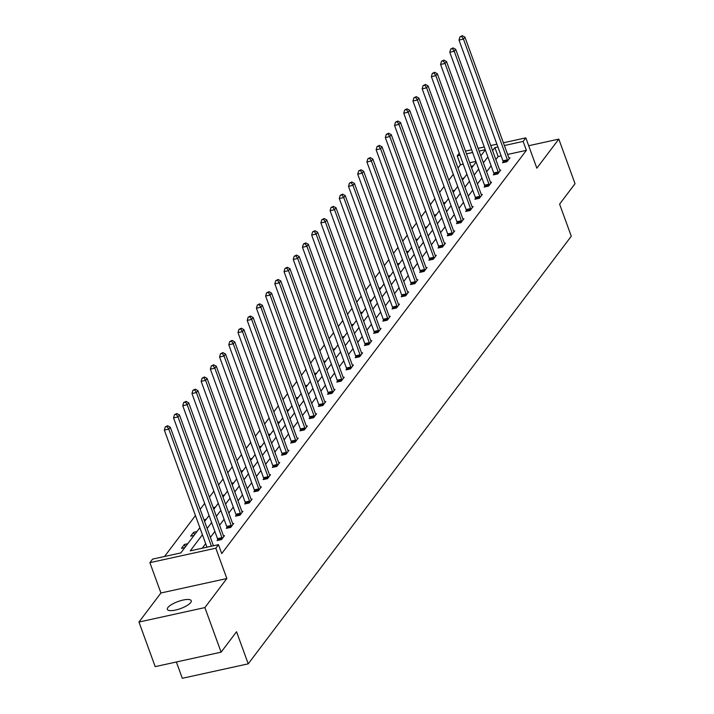 <?xml version="1.0" encoding="UTF-8"?>
<svg xmlns="http://www.w3.org/2000/svg" width="714" height="714" viewBox="0 0 714 714"><rect width="100%" height="100%" fill="white"/><g stroke="black" fill="none" stroke-linecap="round" stroke-linejoin="round"><path stroke-width="1.07" d="M190.7 602.554A12.709 3.74 160 0 1 178.018 609.408A12.709 3.74 160 0 1 167.353 609.399A12.709 3.74 160 0 1 167.897 607.552A12.709 3.74 160 0 1 180.58 600.697A12.709 3.74 160 0 1 191.245 600.706A12.709 3.74 160 0 1 190.7 602.554M503.388 142.782L525.816 137.864L536.848 168.183L558.812 139.114L575.038 183.694L559.597 204.133L571.28 236.227L248.222 663.841L236.539 631.738L221.108 652.168L155.188 666.635L138.962 622.055L204.882 607.587L226.838 578.527L215.806 548.209L149.886 562.668L152.573 559.116L180.812 552.922L199.858 527.708M221.108 652.168L204.882 607.587M558.812 139.114L528.681 145.727M226.838 578.527L160.927 592.986L138.962 622.055M160.927 592.986L149.886 562.668M463.243 164.184L460.459 164.8L458.004 168.049M453.283 174.305L448.794 180.24M444.072 186.488L439.583 192.432M434.862 198.679L430.381 204.615M425.66 210.871L421.171 216.806M416.449 223.054L411.96 228.998M407.239 235.245L402.75 241.18M398.028 247.437L393.548 253.372M388.827 259.619L384.337 265.563M379.616 271.811L375.127 277.746M370.405 284.002L365.916 289.938M361.195 296.185L356.714 302.129M351.993 308.377L347.504 314.312M342.782 320.568L338.293 326.503M333.572 332.751L329.083 338.695M324.361 344.942L319.881 350.877M315.16 357.125L310.67 363.069M305.949 369.317L301.46 375.261M296.738 381.508L292.249 387.443M287.528 393.691L283.047 399.635M278.326 405.882L273.837 411.826M269.116 418.074L264.626 424.009M259.905 430.256L255.416 436.2M250.694 442.448L246.214 448.383M241.493 454.639L237.003 460.575M232.282 466.822L227.793 472.766M223.071 479.014L218.582 484.949M213.861 491.205L209.38 497.14M204.659 503.388L200.17 509.332M195.449 515.579L164.541 556.492M460.459 164.8L457.219 155.884L459.245 153.198M176.376 661.985L182.311 678.3L248.222 663.841M493.999 174.02L493.338 174.894L497.792 173.913L500.737 170.003L499.729 170.227M475.578 198.394L474.917 199.268L479.371 198.287L482.325 194.387L481.316 194.601M457.165 222.768L456.505 223.643L460.958 222.67L463.904 218.761L462.895 218.984M438.744 247.151L438.084 248.017L442.537 247.044L445.491 243.135L444.483 243.358M420.332 271.525L419.671 272.4L424.125 271.418L427.07 267.518L426.062 267.732M401.911 295.899L401.25 296.774L405.704 295.801L408.658 291.892L407.649 292.115M383.498 320.274L382.838 321.148L387.291 320.175L390.237 316.266L389.228 316.489M365.077 344.657L364.417 345.531L368.87 344.55L371.824 340.64L370.816 340.864M346.665 369.031L346.004 369.906L350.458 368.924L353.403 365.024L352.395 365.247M328.244 393.405L327.583 394.28L332.037 393.307L334.991 389.398L333.982 389.621M309.831 417.788L309.171 418.663L313.624 417.681L316.57 413.772L315.561 413.995M291.41 442.162L290.75 443.037L295.203 442.055L298.157 438.155L297.149 438.369M272.998 466.537L272.337 467.411L276.791 466.438L279.736 462.529L278.728 462.752M254.577 490.92L253.916 491.785L258.37 490.813L261.324 486.903L260.315 487.126M236.164 515.294L235.504 516.168L239.958 515.187L242.903 511.286L241.894 511.501M217.743 539.668L217.083 540.543L221.536 539.57L224.491 535.661L223.482 535.884M501.148 155.866L498.14 156.527L495.846 159.57M491.125 165.818L486.636 171.753M481.914 178L477.434 183.944M472.713 190.192L468.223 196.127M463.502 202.383L459.013 208.318M454.291 214.566L449.802 220.51M445.081 226.757L440.6 232.693M435.879 238.949L431.39 244.884M426.669 251.132L422.179 257.076M417.458 263.323L412.969 269.258M408.247 275.515L403.767 281.45M399.046 287.697L394.556 293.641M389.835 299.889L385.346 305.824M380.624 312.08L376.135 318.016M371.414 324.263L366.934 330.207M362.212 336.455L357.723 342.39M353.002 348.646L348.512 354.581M343.791 360.829L339.302 366.773M334.58 373.02L330.1 378.956M325.379 385.203L320.889 391.147M316.168 397.395L311.679 403.339M306.958 409.586L302.468 415.521M297.747 421.769L293.267 427.713M288.545 433.96L284.056 439.904M279.335 446.152L274.845 452.087M270.124 458.334L265.635 464.279M260.913 470.526L256.433 476.461M251.712 482.718L247.222 488.653M242.501 494.9L238.012 500.844M233.291 507.092L228.801 513.027M224.08 519.283L219.6 525.218M214.878 531.466L210.389 537.41M205.668 543.657L202.214 548.227M202.419 534.741L190.254 550.851L218.484 544.657L221.733 553.573L526.379 150.333L507.627 154.447M226.954 527.485L226.293 528.351L230.747 527.378L233.701 523.469L232.693 523.692M245.366 503.102L244.706 503.977L249.159 503.004L252.113 499.095L251.105 499.318M263.787 478.728L263.127 479.603L267.58 478.621L270.535 474.721L269.526 474.935M282.2 454.354L281.539 455.229L285.993 454.247L288.947 450.338L287.938 450.561M300.621 429.971L299.96 430.845L304.414 429.873L307.368 425.963L306.36 426.187M319.033 405.597L318.373 406.471L322.826 405.49L325.78 401.589L324.772 401.812M337.454 381.222L336.794 382.097L341.247 381.115L344.202 377.206L343.193 377.429M355.867 356.839L355.206 357.714L359.66 356.741L362.614 352.832L361.605 353.055M374.288 332.465L373.627 333.34L378.081 332.367L381.035 328.458L380.026 328.681M392.7 308.091L392.04 308.966L396.493 307.984L399.447 304.084L398.439 304.298M411.121 283.708L410.461 284.583L414.914 283.61L417.868 279.701L416.86 279.924M429.533 259.334L428.873 260.208L433.327 259.236L436.281 255.326L435.272 255.55M447.955 234.96L447.294 235.834L451.748 234.852L454.702 230.952L453.693 231.166M466.367 210.585L465.706 211.451L470.16 210.478L473.114 206.569L472.106 206.792M484.788 186.202L484.128 187.077L488.581 186.104L491.535 182.195L490.527 182.418M503.2 161.828L502.54 162.703L506.994 161.721L509.948 157.821L508.939 158.035M218.484 544.657L215.806 548.209M525.816 137.864L523.13 141.417L504.387 145.531M526.379 150.333L523.13 141.417M497.908 146.95L494.891 147.611L492.598 150.645M487.876 156.901L483.396 162.837M478.675 169.084L474.185 175.028M469.464 181.276L464.975 187.211M460.253 193.467L455.764 199.402M451.043 205.65L446.562 211.594M441.841 217.841L437.352 223.777M432.63 230.033L428.141 235.968M423.42 242.216L418.931 248.16M414.209 254.407L409.729 260.342M405.008 266.599L400.518 272.534M395.797 278.781L391.308 284.725M386.586 290.973L382.097 296.908M377.376 303.164L372.895 309.1M368.174 315.347L363.685 321.291M358.963 327.539L354.474 333.474M349.753 339.721L345.264 345.665M340.542 351.913L336.062 357.857M331.341 364.104L326.851 370.039M322.13 376.287L317.641 382.231M312.919 388.478L308.439 394.423M303.718 400.67L299.228 406.605M294.507 412.853L290.018 418.797M285.297 425.044L280.807 430.979M276.086 437.236L271.606 443.171M266.884 449.418L262.395 455.362M257.674 461.61L253.184 467.545M248.463 473.801L243.974 479.737M239.252 485.984L234.772 491.928M230.051 498.176L225.562 504.111M220.84 510.367L216.351 516.302M211.63 522.55L207.14 528.494M465.474 151.1L471.633 149.753M478.112 148.333L484.271 146.977M490.75 145.558L496.908 144.21M485.27 149.726L479.112 151.073M472.632 152.501L466.474 153.849M459.994 155.268L457.219 155.884M204.579 521.452L209.068 515.517M213.789 509.269L218.279 503.325M223 497.078L227.489 491.143M232.211 484.886L236.691 478.951M241.412 472.704L245.902 466.76M250.623 460.512L255.112 454.577M259.834 448.321L264.323 442.385M269.044 436.138L273.524 430.194M278.246 423.946L282.735 418.011M287.456 411.755L291.946 405.82M296.667 399.572L301.156 393.628M305.878 387.381L310.358 381.446M315.079 375.198L319.569 369.254M324.29 363.007L328.779 357.062M333.5 350.815L337.99 344.88M342.711 338.632L347.191 332.688M351.913 326.441L356.402 320.497M361.123 314.249L365.613 308.314M370.334 302.067L374.823 296.123M379.545 289.875L384.025 283.94M388.746 277.684L393.236 271.748M397.957 265.501L402.446 259.557M407.167 253.309L411.657 247.374M416.378 241.118L420.858 235.183M425.58 228.935L430.069 222.991M434.79 216.744L439.28 210.808M444.001 204.552L448.49 198.617M453.212 192.369L457.692 186.425M462.413 180.178L466.902 174.243M471.624 167.986L476.113 162.051M480.834 155.804L485.324 149.86M475.881 161.418L469.723 162.765M473.221 165.88L471.026 166.353M464.011 178.063L461.824 178.545M454.809 190.254L452.614 190.736M445.598 202.437L443.403 202.919M436.388 214.628L434.192 215.11M427.177 226.82L424.991 227.302M417.976 239.003L415.78 239.485M408.765 251.194L406.569 251.676M399.554 263.386L397.359 263.868M390.344 275.568L388.157 276.05M381.142 287.76L378.947 288.242M371.932 299.951L369.736 300.433M362.721 312.134L360.525 312.616M353.51 324.326L351.324 324.808M344.309 336.517L342.113 336.999M335.098 348.7L332.902 349.182M325.887 360.891L323.692 361.373M316.677 373.083L314.49 373.556M307.475 385.265L305.28 385.747M298.265 397.457L296.069 397.939M289.054 409.649L286.858 410.122M279.843 421.831L277.657 422.313M270.642 434.023L268.446 434.505M261.431 446.214L259.236 446.687M252.221 458.397L250.025 458.879M243.01 470.588L240.823 471.07M233.808 482.771L231.613 483.253M224.598 494.963L222.402 495.445M215.387 507.154L213.191 507.636M206.176 519.337L203.99 519.819M194.021 535.438L190.665 536.169L193.619 532.269L196.975 531.528M184.81 547.62L181.454 548.361L184.408 544.452L187.764 543.72M498.14 156.527L494.891 147.611M185.319 546.951L184.408 544.452M194.529 534.768L193.619 532.269M211.406 546.21L168.79 429.123L170.262 427.168L213.432 545.764M206.953 547.183L164.336 430.096L168.79 429.123L167.049 426.508L167.638 425.731L165.273 426.901L167.049 426.508M165.273 426.901L164.336 430.096M170.262 427.168L167.638 425.731M222.197 538.695L222.134 538.383A1.981 0.785 77.6 0 0 221.938 537.66L178 416.931L179.473 414.977L223.411 535.705A1.981 0.785 77.6 0 0 223.696 536.321L223.83 536.535M217.886 540.364L217.681 539.365A1.981 0.785 77.6 0 0 217.484 538.642L173.547 417.913L178 416.931L176.26 414.325L176.849 413.54L174.475 414.718L176.26 414.325M174.475 414.718L173.547 417.913M179.473 414.977L176.849 413.54M231.407 526.504L231.345 526.2A1.981 0.785 77.6 0 0 231.149 525.477L187.202 404.749L188.683 402.794L232.621 523.523A1.981 0.785 77.6 0 0 232.907 524.13L233.041 524.344M227.088 528.181L226.891 527.173A1.981 0.785 77.6 0 0 226.695 526.45L182.748 405.722L187.202 404.749L185.47 402.134L186.059 401.357L183.685 402.526L185.47 402.134M183.685 402.526L182.748 405.722M188.683 402.794L186.059 401.357M240.618 514.312L240.556 514.009A1.981 0.785 77.6 0 0 240.359 513.286L196.412 392.557L197.894 390.603L241.832 511.331A1.981 0.785 77.6 0 0 242.117 511.938L242.242 512.161M236.298 515.99L236.102 514.981A1.981 0.785 77.6 0 0 235.906 514.259L191.959 393.539L196.412 392.557L194.681 389.942L195.27 389.166L192.896 390.335L194.681 389.942M192.896 390.335L191.959 393.539M197.894 390.603L195.27 389.166M249.82 502.129L249.766 501.817A1.981 0.785 77.6 0 0 249.561 501.094L205.623 380.366L207.096 378.42L251.042 499.14A1.981 0.785 77.6 0 0 251.328 499.755L251.453 499.97M245.509 503.807L245.313 502.799A1.981 0.785 77.6 0 0 245.107 502.076L201.169 381.347L205.623 380.366L203.883 377.76L204.472 376.974L202.107 378.152L203.883 377.76M202.107 378.152L201.169 381.347M207.096 378.42L204.472 376.974M259.03 489.938L258.968 489.634A1.981 0.785 77.6 0 0 258.771 488.911L214.834 368.183L216.306 366.228L260.244 486.957A1.981 0.785 77.6 0 0 260.53 487.564L260.664 487.778M254.719 491.616L254.514 490.607A1.981 0.785 77.6 0 0 254.318 489.884L210.38 369.156L214.834 368.183L213.093 365.568L213.682 364.792L211.308 365.961L213.093 365.568M211.308 365.961L210.38 369.156M216.306 366.228L213.682 364.792M268.241 477.746L268.178 477.443A1.981 0.785 77.6 0 0 267.982 476.72L224.035 355.991L225.517 354.037L269.455 474.765A1.981 0.785 77.6 0 0 269.74 475.372L269.874 475.595M263.921 479.424L263.725 478.416A1.981 0.785 77.6 0 0 263.528 477.702L219.582 356.973L224.035 355.991L222.304 353.385L222.893 352.6L220.519 353.769L222.304 353.385M220.519 353.769L219.582 356.973M225.517 354.037L222.893 352.6M277.451 465.564L277.389 465.251A1.981 0.785 77.6 0 0 277.193 464.528L233.246 343.8L234.727 341.854L278.665 462.583A1.981 0.785 77.6 0 0 278.951 463.19L279.076 463.404M273.132 467.242L272.935 466.233A1.981 0.785 77.6 0 0 272.739 465.51L228.792 344.782L233.246 343.8L231.514 341.194L232.104 340.408L229.729 341.587L231.514 341.194M229.729 341.587L228.792 344.782M234.727 341.854L232.104 340.408M286.653 453.372L286.6 453.069A1.981 0.785 77.6 0 0 286.394 452.346L242.457 331.617L243.929 329.663L287.876 450.391A1.981 0.785 77.6 0 0 288.161 450.998L288.286 451.212M282.342 455.05L282.146 454.042A1.981 0.785 77.6 0 0 281.941 453.319L238.003 332.59L242.457 331.617L240.716 329.002L241.305 328.226L238.94 329.395L240.716 329.002M238.94 329.395L238.003 332.59M243.929 329.663L241.305 328.226M295.864 441.181L295.801 440.877A1.981 0.785 77.6 0 0 295.605 440.154L251.667 319.426L253.14 317.471L297.078 438.2A1.981 0.785 77.6 0 0 297.363 438.807L297.497 439.03M291.553 442.858L291.348 441.85A1.981 0.785 77.6 0 0 291.151 441.136L247.214 320.407L251.667 319.426L249.927 316.82L250.516 316.034L248.142 317.203L249.927 316.82M248.142 317.203L247.214 320.407M253.14 317.471L250.516 316.034M305.074 428.998L305.012 428.686A1.981 0.785 77.6 0 0 304.816 427.963L260.869 307.234L262.35 305.289L306.288 426.017A1.981 0.785 77.6 0 0 306.574 426.624L306.708 426.838M300.755 430.676L300.558 429.667A1.981 0.785 77.6 0 0 300.362 428.944L256.415 308.216L260.869 307.234L259.137 304.628L259.726 303.843L257.352 305.021L259.137 304.628M257.352 305.021L256.415 308.216M262.35 305.289L259.726 303.843M314.285 416.806L314.222 416.503A1.981 0.785 77.6 0 0 314.026 415.78L270.079 295.052L271.561 293.097L315.499 413.825A1.981 0.785 77.6 0 0 315.784 414.432L315.909 414.647M309.965 418.484L309.769 417.476A1.981 0.785 77.6 0 0 309.573 416.753L265.626 296.024L270.079 295.052L268.348 292.437L268.937 291.66L266.563 292.829L268.348 292.437M266.563 292.829L265.626 296.024M271.561 293.097L268.937 291.66M323.487 404.624L323.433 404.311A1.981 0.785 77.6 0 0 323.228 403.588L279.29 282.86L280.763 280.905L324.709 401.634A1.981 0.785 77.6 0 0 324.995 402.25L325.12 402.464M319.176 406.293L318.979 405.293A1.981 0.785 77.6 0 0 318.774 404.57L274.836 283.842L279.29 282.86L277.55 280.254L278.139 279.469L275.774 280.638L277.55 280.254M275.774 280.638L274.836 283.842M280.763 280.905L278.139 279.469M332.697 392.432L332.635 392.12A1.981 0.785 77.6 0 0 332.438 391.397L288.501 270.677L289.973 268.723L333.911 389.451A1.981 0.785 77.6 0 0 334.197 390.058L334.331 390.272M328.386 394.11L328.181 393.102A1.981 0.785 77.6 0 0 327.985 392.379L284.047 271.65L288.501 270.677L286.76 268.062L287.349 267.277L284.975 268.455L286.76 268.062M284.975 268.455L284.047 271.65M289.973 268.723L287.349 267.277M341.908 380.241L341.845 379.937A1.981 0.785 77.6 0 0 341.649 379.214L297.702 258.486L299.184 256.531L343.122 377.26A1.981 0.785 77.6 0 0 343.407 377.867L343.541 378.081M337.588 381.919L337.392 380.91A1.981 0.785 77.6 0 0 337.195 380.187L293.249 259.459L297.702 258.486L295.971 255.871L296.56 255.094L294.186 256.264L295.971 255.871M294.186 256.264L293.249 259.459M299.184 256.531L296.56 255.094M351.118 368.058L351.056 367.746A1.981 0.785 77.6 0 0 350.86 367.023L306.913 246.294L308.386 244.34L352.332 365.068A1.981 0.785 77.6 0 0 352.618 365.684L352.743 365.898M346.799 369.727L346.602 368.727A1.981 0.785 77.6 0 0 346.406 368.005L302.459 247.276L306.913 246.294L305.181 243.688L305.771 242.903L303.396 244.072L305.181 243.688M303.396 244.072L302.459 247.276M308.386 244.34L305.771 242.903M360.32 355.867L360.267 355.554A1.981 0.785 77.6 0 0 360.061 354.831L316.123 234.112L317.596 232.157L361.543 352.886A1.981 0.785 77.6 0 0 361.828 353.492L361.953 353.707M356.009 357.544L355.813 356.536A1.981 0.785 77.6 0 0 355.608 355.813L311.67 235.084L316.123 234.112L314.383 231.497L314.972 230.711L312.607 231.889L314.383 231.497M312.607 231.889L311.67 235.084M317.596 232.157L314.972 230.711M369.531 343.675L369.468 343.372A1.981 0.785 77.6 0 0 369.272 342.649L325.334 221.92L326.807 219.966L370.744 340.694A1.981 0.785 77.6 0 0 371.03 341.301L371.164 341.515M365.22 345.353L365.015 344.344A1.981 0.785 77.6 0 0 364.818 343.621L320.881 222.893L325.334 221.92L323.594 219.305L324.183 218.529L321.809 219.698L323.594 219.305M321.809 219.698L320.881 222.893M326.807 219.966L324.183 218.529M378.741 331.492L378.679 331.18A1.981 0.785 77.6 0 0 378.482 330.457L334.536 209.729L336.017 207.774L379.955 328.502A1.981 0.785 77.6 0 0 380.241 329.118L380.375 329.332M374.422 333.161L374.225 332.162A1.981 0.785 77.6 0 0 374.029 331.439L330.082 210.71L334.536 209.729L332.804 207.122L333.393 206.337L331.019 207.506L332.804 207.122M331.019 207.506L330.082 210.71M336.017 207.774L333.393 206.337M387.952 319.301L387.889 318.988A1.981 0.785 77.6 0 0 387.693 318.274L343.746 197.546L345.219 195.591L389.166 316.32A1.981 0.785 77.6 0 0 389.451 316.927L389.576 317.141M383.632 320.979L383.436 319.97A1.981 0.785 77.6 0 0 383.239 319.247L339.293 198.519L343.746 197.546L342.015 194.931L342.604 194.146L340.23 195.324L342.015 194.931M340.23 195.324L339.293 198.519M345.219 195.591L342.604 194.146M397.154 307.109L397.1 306.806A1.981 0.785 77.6 0 0 396.895 306.083L352.957 185.354L354.43 183.4L398.376 304.128A1.981 0.785 77.6 0 0 398.662 304.735L398.787 304.949M392.843 308.787L392.646 307.779A1.981 0.785 77.6 0 0 392.441 307.056L348.503 186.327L352.957 185.354L351.217 182.739L351.806 181.963L349.441 183.132L351.217 182.739M349.441 183.132L348.503 186.327M354.43 183.4L351.806 181.963M406.364 294.927L406.302 294.614A1.981 0.785 77.6 0 0 406.105 293.891L362.168 173.163L363.64 171.208L407.578 291.937A1.981 0.785 77.6 0 0 407.864 292.553L407.997 292.767M402.053 296.596L401.848 295.596A1.981 0.785 77.6 0 0 401.652 294.873L357.714 174.145L362.168 173.163L360.427 170.557L361.016 169.771L358.642 170.949L360.427 170.557M358.642 170.949L357.714 174.145M363.64 171.208L361.016 169.771M415.575 282.735L415.512 282.432A1.981 0.785 77.6 0 0 415.316 281.709L371.369 160.98L372.851 159.026L416.789 279.754A1.981 0.785 77.6 0 0 417.074 280.361L417.208 280.575M411.255 284.413L411.059 283.404A1.981 0.785 77.6 0 0 410.862 282.682L366.916 161.953L371.369 160.98L369.638 158.365L370.227 157.589L367.853 158.758L369.638 158.365M367.853 158.758L366.916 161.953M372.851 159.026L370.227 157.589M424.785 270.544L424.723 270.24A1.981 0.785 77.6 0 0 424.527 269.517L380.58 148.789L382.052 146.834L425.999 267.563A1.981 0.785 77.6 0 0 426.285 268.169L426.41 268.384M420.466 272.221L420.269 271.213A1.981 0.785 77.6 0 0 420.073 270.49L376.126 149.762L380.58 148.789L378.839 146.174L379.437 145.397L377.063 146.566L378.839 146.174M377.063 146.566L376.126 149.762M382.052 146.834L379.437 145.397M433.987 258.361L433.933 258.049A1.981 0.785 77.6 0 0 433.728 257.326L389.79 136.597L391.263 134.643L435.21 255.371A1.981 0.785 77.6 0 0 435.495 255.987L435.62 256.201M429.676 260.03L429.48 259.03A1.981 0.785 77.6 0 0 429.275 258.307L385.337 137.579L389.79 136.597L388.05 133.991L388.639 133.206L386.274 134.384L388.05 133.991M386.274 134.384L385.337 137.579M391.263 134.643L388.639 133.206M443.198 246.169L443.135 245.866A1.981 0.785 77.6 0 0 442.939 245.143L399.001 124.415L400.474 122.46L444.411 243.188A1.981 0.785 77.6 0 0 444.697 243.795L444.831 244.009M438.887 247.847L438.682 246.839A1.981 0.785 77.6 0 0 438.485 246.116L394.547 125.387L399.001 124.415L397.261 121.799L397.85 121.023L395.476 122.192L397.261 121.799M395.476 122.192L394.547 125.387M400.474 122.46L397.85 121.023M452.408 233.978L452.346 233.674A1.981 0.785 77.6 0 0 452.149 232.951L408.203 112.223L409.684 110.268L453.622 230.997A1.981 0.785 77.6 0 0 453.908 231.604L454.042 231.827M448.089 235.656L447.892 234.647A1.981 0.785 77.6 0 0 447.696 233.924L403.749 113.196L408.203 112.223L406.471 109.608L407.06 108.831L404.686 110.001L406.471 109.608M404.686 110.001L403.749 113.196M409.684 110.268L407.06 108.831M461.619 221.795L461.556 221.483A1.981 0.785 77.6 0 0 461.36 220.76L417.413 100.031L418.886 98.086L462.833 218.805A1.981 0.785 77.6 0 0 463.118 219.421L463.243 219.635M457.299 223.473L457.103 222.465A1.981 0.785 77.6 0 0 456.906 221.742L412.96 101.013L417.413 100.031L415.673 97.425L416.271 96.64L413.897 97.818L415.673 97.425M413.897 97.818L412.96 101.013M418.886 98.086L416.271 96.64M470.821 209.604L470.767 209.3A1.981 0.785 77.6 0 0 470.562 208.577L426.624 87.849L428.097 85.894L472.043 206.623A1.981 0.785 77.6 0 0 472.329 207.23L472.454 207.444M466.51 211.282L466.313 210.273A1.981 0.785 77.6 0 0 466.108 209.55L422.17 88.822L426.624 87.849L424.884 85.234L425.473 84.457L423.107 85.626L424.884 85.234M423.107 85.626L422.17 88.822M428.097 85.894L425.473 84.457M480.031 197.412L479.969 197.109A1.981 0.785 77.6 0 0 479.772 196.386L435.835 75.657L437.307 73.703L481.245 194.431A1.981 0.785 77.6 0 0 481.531 195.038L481.664 195.261M475.72 199.09L475.515 198.081A1.981 0.785 77.6 0 0 475.319 197.359L431.381 76.639L435.835 75.657L434.094 73.042L434.683 72.266L432.309 73.435L434.094 73.042M432.309 73.435L431.381 76.639M437.307 73.703L434.683 72.266M489.242 185.229L489.179 184.917A1.981 0.785 77.6 0 0 488.983 184.194L445.036 63.466L446.518 61.52L490.456 182.248A1.981 0.785 77.6 0 0 490.741 182.855L490.875 183.07M484.922 186.907L484.726 185.899A1.981 0.785 77.6 0 0 484.529 185.176L440.583 64.447L445.036 63.466L443.305 60.86L443.894 60.074L441.52 61.252L443.305 60.86M441.52 61.252L440.583 64.447M446.518 61.52L443.894 60.074M498.452 173.038L498.39 172.734A1.981 0.785 77.6 0 0 498.194 172.012L454.247 51.283L455.719 49.328L499.666 170.057A1.981 0.785 77.6 0 0 499.952 170.664L500.077 170.878M494.133 174.716L493.936 173.707A1.981 0.785 77.6 0 0 493.74 172.984L449.793 52.256L454.247 51.283L452.506 48.668L453.104 47.892L450.73 49.061L452.506 48.668M450.73 49.061L449.793 52.256M455.719 49.328L453.104 47.892M507.654 160.846L507.6 160.543A1.981 0.785 77.6 0 0 507.395 159.82L463.457 39.091L464.93 37.137L508.877 157.865A1.981 0.785 77.6 0 0 509.162 158.472L509.287 158.695M503.343 162.524L503.147 161.516A1.981 0.785 77.6 0 0 502.942 160.802L459.004 40.073L463.457 39.091L461.717 36.485L462.306 35.7L459.941 36.869L461.717 36.485M459.941 36.869L459.004 40.073M464.93 37.137L462.306 35.7M222.134 538.383L217.681 539.365M221.938 537.66L217.484 538.642M231.345 526.2L226.891 527.173M231.149 525.477L226.695 526.45M240.556 514.009L236.102 514.981M240.359 513.286L235.906 514.259M249.766 501.817L245.313 502.799M249.561 501.094L245.107 502.076M258.968 489.634L254.514 490.607M258.771 488.911L254.318 489.884M268.178 477.443L263.725 478.416M267.982 476.72L263.528 477.702M277.389 465.251L272.935 466.233M277.193 464.528L272.739 465.51M286.6 453.069L282.146 454.042M286.394 452.346L281.941 453.319M295.801 440.877L291.348 441.85M295.605 440.154L291.151 441.136M305.012 428.686L300.558 429.667M304.816 427.963L300.362 428.944M314.222 416.503L309.769 417.476M314.026 415.78L309.573 416.753M323.433 404.311L318.979 405.293M323.228 403.588L318.774 404.57M332.635 392.12L328.181 393.102M332.438 391.397L327.985 392.379M341.845 379.937L337.392 380.91M341.649 379.214L337.195 380.187M351.056 367.746L346.602 368.727M350.86 367.023L346.406 368.005M360.267 355.554L355.813 356.536M360.061 354.831L355.608 355.813M369.468 343.372L365.015 344.344M369.272 342.649L364.818 343.621M378.679 331.18L374.225 332.162M378.482 330.457L374.029 331.439M387.889 318.988L383.436 319.97M387.693 318.274L383.239 319.247M397.1 306.806L392.646 307.779M396.895 306.083L392.441 307.056M406.302 294.614L401.848 295.596M406.105 293.891L401.652 294.873M415.512 282.432L411.059 283.404M415.316 281.709L410.862 282.682M424.723 270.24L420.269 271.213M424.527 269.517L420.073 270.49M433.933 258.049L429.48 259.03M433.728 257.326L429.275 258.307M443.135 245.866L438.682 246.839M442.939 245.143L438.485 246.116M452.346 233.674L447.892 234.647M452.149 232.951L447.696 233.924M461.556 221.483L457.103 222.465M461.36 220.76L456.906 221.742M470.767 209.3L466.313 210.273M470.562 208.577L466.108 209.55M479.969 197.109L475.515 198.081M479.772 196.386L475.319 197.359M489.179 184.917L484.726 185.899M488.983 184.194L484.529 185.176M498.39 172.734L493.936 173.707M498.194 172.012L493.74 172.984M507.6 160.543L503.147 161.516M507.395 159.82L502.942 160.802"/></g></svg>
